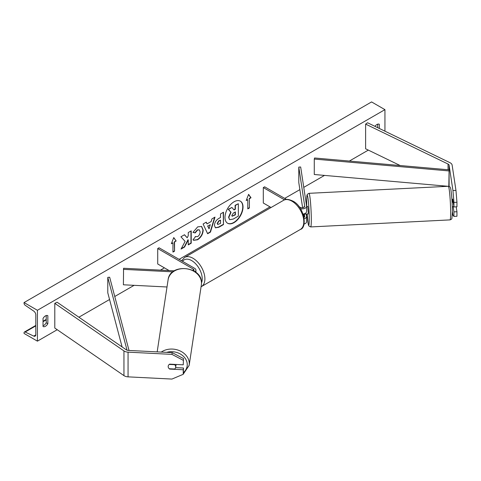 <?xml version="1.0" encoding="UTF-8"?>
<svg xmlns="http://www.w3.org/2000/svg" width="481" height="481" viewBox="0 0 481 481"><rect width="100%" height="100%" fill="white"/><g stroke="black" fill="none" stroke-linecap="round" stroke-linejoin="round"><path stroke-width="0.72" d="M304.082 207.257L303.998 206.698M303.066 214.063A4.539 2.621 0 0 0 306.607 211.508L306.607 206.259A4.539 2.621 0 0 0 306.589 206.036L300.673 167.003L298.791 167.099L298.791 182.533L302.615 207.756M300.445 208.706A4.539 2.621 0 0 0 306.607 206.259M299.02 206.662L300.198 207.341A2.646 1.527 0 0 0 303.084 207.672A2.646 1.527 0 0 0 304.714 206.259A2.646 1.527 0 0 0 304.707 206.127L298.791 167.099M304.028 224.056A4.539 2.621 0 0 0 306.607 221.693L306.607 216.45A4.539 2.621 180 0 1 304.214 218.759M286.466 199.417L264.64 186.814L263.305 187.584L263.305 203.018L271.08 207.509M306.607 216.45A4.539 2.621 180 0 0 306.589 216.222L306.259 214.033M304.082 217.442L303.559 213.985M304.323 213.78L304.707 216.318A2.646 1.527 180 0 1 304.714 216.45A2.646 1.527 180 0 1 304.01 217.49M263.305 187.584L284.542 199.843M452.711 199.182L453.938 206.95L456.95 206.8L456.95 202.267L453.938 202.423L453.938 206.95M453.938 202.423L452.946 190.554L455.964 190.398L452.122 165.061A6.049 3.493 0 0 0 450.372 162.897A6.049 3.493 0 0 0 449.988 162.692L367.562 122.763L365.62 124.104L365.62 148.797L400.168 165.536M452.946 190.554L449.11 165.217A3.024 1.744 0 0 0 448.238 164.135A3.024 1.744 0 0 0 448.039 164.033L365.62 124.104M443.512 186.532L441.895 185.75M453.138 206.614L453.938 211.893L453.938 216.42L452.946 215.247L452.374 211.454M453.938 216.42L456.95 216.27L456.95 211.736L456.204 206.836M453.938 211.893L456.95 211.736M455.964 190.398L456.95 202.267M169.727 368.771L169.679 369.077A3.782 3.072 8.6 0 1 168.176 366.534A3.782 3.072 8.6 0 1 168.206 366.155A3.782 3.072 8.6 0 1 169.679 364.141L183.237 364.826L183.501 358.555L183.237 364.826M183.501 358.555L172.204 352.639L171.939 354.377L128.06 352.158A6.049 3.493 180 0 1 124.308 351.148A6.049 3.493 180 0 1 123.954 350.926L54.792 303.343L54.792 328.036L123.954 375.619A6.049 3.493 180 0 0 124.308 375.847A6.049 3.493 180 0 0 128.06 376.857L171.939 379.07L183.237 374.296L183.237 369.763L169.679 369.077M172.204 352.639L128.325 350.421A3.024 1.744 180 0 1 126.449 349.915A3.024 1.744 180 0 1 126.269 349.801L57.107 302.218L54.792 303.343M183.237 374.296L183.501 368.025L175.601 367.628M183.501 368.025L183.237 369.763M171.939 354.377L183.237 360.293M193.729 270.881A2.646 1.527 180 0 0 194.041 270.16A2.646 1.527 180 0 0 193.266 269.077L157.714 248.551L159.049 247.781L194.607 268.308A4.539 2.621 180 0 1 195.935 270.16A4.539 2.621 180 0 1 195.045 271.717M174.326 270.827L123.563 268.266L123.401 284.788L167.009 286.989M172.871 271.849L123.401 269.354M157.714 248.551L157.714 263.985L169.114 270.569M451.906 199.164L452.38 199.14L452.807 202.309L453.228 202.291M452.759 199.182L452.435 199.2M306.583 214.015L308.141 213.997L308.279 212.398L307.762 206.445L306.607 206.505M306.607 209.199L306.607 208.664M306.637 214.075L304.419 214.129L304.479 213.726M304.419 214.129L304.365 213.768M303.95 206.698L304.04 207.281M452.29 206.716L453.878 206.577M234.006 222.631A12.753 7.359 120 0 0 242.34 211.393A12.753 7.359 120 0 0 240.386 201.178A12.753 7.359 120 0 0 234.006 201.81A12.753 7.359 120 0 0 225.679 213.041A12.753 7.359 120 0 0 227.633 223.262A12.753 7.359 120 0 0 234.006 222.631M227.501 223.184A12.753 7.359 120 0 0 233.742 222.475A12.753 7.359 120 0 0 242.033 211.363A12.753 7.359 120 0 0 240.247 201.1M43.031 318.464A4.726 2.73 -60 0 1 45.436 315.897A4.726 2.73 -60 0 1 47.799 315.662A4.726 2.73 -60 0 1 47.841 315.686L47.841 323.713A4.726 2.73 -60 0 1 43.074 326.515A4.726 2.73 -60 0 1 43.031 326.491L43.031 318.464M379.329 128.463L379.329 124.308A4.726 2.73 120 0 0 379.281 124.284A4.726 2.73 120 0 0 376.918 124.519A4.726 2.73 120 0 0 374.976 126.359M195.25 236.544L197.589 236.646C199.188 235.534 200.036 233.952 200.138 231.908L199.314 229.864L197.589 230.044L195.178 232.936L192.947 232.395L197.679 226.87L201.611 226.443L203.192 230.11C202.934 234.199 201.058 237.422 197.559 239.785L193.633 240.308L193.019 239.827L195.472 236.718M214.448 225.445L214.448 225.409C214.652 222.354 216.185 219.985 219.047 218.308L220.514 217.46L220.514 213.937L223.479 212.223L223.479 224.573L218.897 227.218L215.434 227.832L214.448 225.445M185.113 241.414L181.06 249.062L184.578 247.03L188.257 239.899L188.257 244.907L191.222 243.194L191.222 230.85L188.257 232.557L188.257 235.75L187.175 237.77L184.488 234.734L180.928 236.79L185.113 241.414M37.416 310.287L37.416 341.155L24.05 333.435L24.05 332.792A1.702 0.98 60 0 1 24.405 332.01A1.702 0.98 60 0 1 25.144 332.04L33.748 336.093A3.211 1.858 -120 0 0 35.149 336.141A3.211 1.858 -120 0 0 35.81 334.674L35.81 314.917A3.211 1.858 -120 0 0 33.748 311.111L25.144 305.231A1.702 0.98 60 0 1 24.05 303.216L24.05 302.567L37.416 310.287L384.938 109.644L384.938 131.181M37.416 341.155L57.233 329.713M78.896 317.207L109.56 299.501M114.755 296.5L134.109 285.329M160.438 270.13L164.394 267.845M179.1 259.355L269.991 206.878M284.692 198.388L299.867 189.628M303.764 187.38L324.507 175.403M349.356 161.057L368.326 150.108M249.405 198.701L251.01 197.775L248.605 194.348L246.2 200.553L247.799 199.627L247.799 208.886L249.405 207.96L249.405 198.701L249.405 207.96M171.344 243.765L173.755 237.566L176.16 240.987L174.555 241.913L174.555 251.172L172.95 252.098L172.95 242.839L171.344 243.765M207.034 223.905L211.177 221.519L211.929 218.891L214.989 217.123L210.468 232.095L207.63 233.736L203.102 223.99L206.259 222.162L207.034 223.905L206.102 222.258M377.723 127.687L377.723 124.164M46.236 315.548L46.236 322.787A4.726 2.73 -60 0 1 43.031 325.709M24.05 302.567L371.572 101.93L384.938 109.644M46.236 322.787L47.841 323.713M231.914 207.461L228.216 209.283L230.772 212.121L228.571 217.196L229.515 219.564L228.836 217.346L231.042 212.277L228.481 209.439L231.914 207.461L234.073 209.963L235.371 209.211L235.371 205.459L238.342 203.746L238.342 216.119L233.273 219.047L229.732 219.685M233.892 209.752L235.107 209.055L235.107 205.309L238.342 203.746M249.14 207.804L247.799 208.58M246.35 200.156L247.799 199.627M249.14 198.545L250.739 197.619L248.545 194.498M173.695 237.71L176.16 240.987M175.89 240.831L174.555 241.913M174.284 241.763L174.555 251.172M172.95 251.791L174.284 251.022M171.501 243.368L172.95 242.839M187.175 237.77L184.397 234.788M188.257 244.595L190.957 243.037L190.957 231M181.301 248.617L184.307 246.879L187.993 239.742L188.257 239.899M217.412 223.575L217.773 224.477L220.514 223.406L220.514 220.142L219.108 220.953L217.412 223.575L217.147 223.418L217.652 224.38M217.147 223.418L218.843 220.803L220.514 220.142M223.214 212.38L223.479 224.573M223.214 224.417L218.627 227.062L215.302 227.747M201.473 226.371L202.928 229.954C202.669 234.043 200.787 237.271 197.288 239.628L193.5 240.223M199.176 229.798L197.318 229.894L194.907 232.786L195.178 232.936M194.907 232.786L192.983 232.311M210.269 224.687L207.882 226.064L209.067 228.872L210.269 224.687L207.882 226.064M207.618 225.908L209.067 228.872M214.61 217.346L210.197 231.938L210.468 232.095M210.197 231.938L207.515 233.489M231.818 215.41L232.143 216.252L235.371 214.863L235.371 211.893L233.411 213.029L231.818 215.41M232.022 216.155L235.107 214.712L235.107 212.049M168.176 366.534A3.782 3.072 -171.4 0 0 169.252 368.747L174.633 369.023A3.782 3.072 -171.4 0 0 175.679 367.292A3.782 3.072 -171.4 0 0 175.709 366.913A3.782 3.072 -171.4 0 0 174.633 364.7L169.252 364.43A3.782 3.072 -171.4 0 0 168.206 366.155A3.782 3.072 -171.4 0 0 168.176 366.534M174.675 364.394L174.633 364.7M449.11 169.847L448.827 186.321L449.11 169.847L314.568 157.99L314.279 159.073L314.279 174.507L448.124 186.297M448.827 170.923L314.279 159.073M122.096 346.933L107.786 292.809L107.786 277.375L127.032 350.18M129.022 350.457L109.656 277.212L107.786 277.375M449.11 165.217L449.11 186.406M448.039 164.033L448.039 169.751M128.06 352.158L128.06 376.857M123.954 350.926L123.954 375.619M193.266 269.077L193.266 270.623M283.501 200.336C285.377 198.821 288.498 199.068 292.857 201.076C304.16 206.517 307.672 227.597 300.324 229.473A16.823 9.71 -120 0 0 302.904 215.993A16.823 9.71 -120 0 0 291.913 201.166A16.823 9.71 -120 0 0 283.501 200.336L184.59 257.443A16.823 9.71 60 0 1 193.001 258.273A16.823 9.71 60 0 1 203.992 273.1A16.823 9.71 60 0 1 201.413 286.58L201.076 286.76M201.491 282.918A14.935 8.622 -120 0 0 191.66 260.588A14.935 8.622 -120 0 0 182.558 261.351M450.649 212.764A16.823 1.196 -92.9 0 0 449.855 195.322A16.823 1.196 -92.9 0 0 448.334 186.285C449.675 186.129 450.523 187.211 450.871 189.532C451.809 195.887 452.314 203.271 452.374 211.676L451.912 218.344C451.869 218.957 451.244 219.474 450.03 219.889A16.823 1.196 -92.9 0 0 450.649 212.764M310.684 226.93L308.874 225.974L308.303 224.459L307.112 214.051A14.935 1.064 -92.9 0 0 308.501 224.904A14.935 1.064 -92.9 0 0 309.253 218.813A14.935 1.064 -92.9 0 0 307.948 198.028A14.935 1.064 -92.9 0 0 306.65 201.635A14.935 1.064 -92.9 0 0 306.734 206.499L306.644 201.539C306.824 193.35 307.016 195.665 307.371 194.294L308.988 193.326A16.823 1.196 87.1 0 1 310.51 202.363A16.823 1.196 87.1 0 1 311.303 219.805A16.823 1.196 87.1 0 1 310.684 226.93L450.03 219.889M33.748 336.093L35.804 334.908M25.144 332.04L35.81 325.877M43.031 321.711L46.236 319.859M166.636 352.357A14.935 12.145 8.6 0 1 187.247 364.646A14.935 12.145 8.6 0 1 183.501 372.547M183.267 374.128L189.165 365.332A16.823 13.684 -171.4 0 0 189.292 363.654A16.823 13.684 -171.4 0 0 179.305 350.589A16.823 13.684 -171.4 0 0 161.249 352.086M201.485 283.207A16.823 13.684 8.6 0 1 201.359 284.878L201.491 283.111C202.381 266.071 169.817 262.8 168.091 279.84A16.823 13.684 8.6 0 1 185.75 268.699A16.823 13.684 8.6 0 1 201.485 283.207M195.935 270.16L195.935 272.384M300.324 229.473L201.413 286.58M181.59 260.792L184.59 257.443M448.334 186.285L308.988 193.326M24.405 332.01L35.81 325.421M43.031 321.254L46.236 319.402M178.86 376.148L182.437 374.639M189.165 365.332L201.359 284.878M175.679 367.292L176.106 364.466M157.173 351.876L168.091 279.84"/></g></svg>
